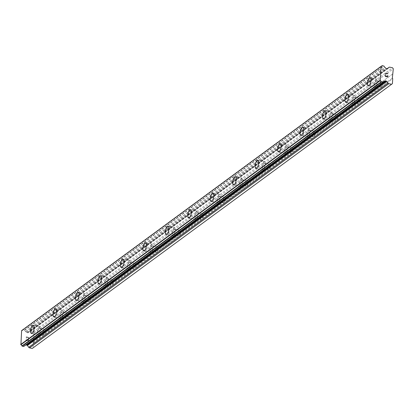 <?xml version="1.0" encoding="UTF-8"?>
<svg xmlns="http://www.w3.org/2000/svg" width="414" height="414" viewBox="0 0 414 414"><rect width="100%" height="100%" fill="white"/><g stroke="black" fill="none" stroke-linecap="round" stroke-linejoin="round"><path stroke-width="0.31" stroke-dasharray="2.07 1.55" d="M21.621 330.626L21.756 330.595A1.423 1.211 53.7 0 0 22.91 329.844L24.726 330.248A1.423 1.211 53.7 0 0 25.647 331.438L26.263 332.245A0.89 0.756 53.7 0 0 26.817 332.613L27.572 332.778A0.89 0.756 53.7 0 0 28.147 332.67L29.663 331.521A1.33 1.133 53.7 0 1 30.538 331.35L33.249 331.95L34.01 332.959L33.715 337.907L43.894 330.429A2.665 0.999 -77.5 0 0 43.651 334.553L44.65 334.6L44.893 333.643A2.665 0.999 -77.5 0 0 45.136 329.518L380.73 82.779A2.665 0.999 -77.5 0 0 380.487 86.904L381.485 86.95L381.729 85.993A2.665 0.999 -77.5 0 0 381.972 81.863L393.005 73.744M376.155 80.751A2.665 0.999 -77.5 0 0 374.934 83.535A2.665 0.999 -77.5 0 0 375.431 85.827A2.665 0.999 -77.5 0 0 375.86 85.698A2.665 0.999 -77.5 0 0 377.076 82.914A2.665 0.999 -77.5 0 0 376.585 80.626A2.665 0.999 -77.5 0 0 376.155 80.751M370.095 77.594L370.095 77.594A4.218 1.578 102.5 0 1 370.877 81.216A4.218 1.578 102.5 0 1 368.952 85.631A4.218 1.578 102.5 0 1 368.269 85.827A4.218 1.578 102.5 0 1 368.263 85.827L368.269 85.827M359.321 98.511L358.276 99.288A2.665 0.999 -77.5 0 0 358.032 103.412L359.026 103.459L359.269 102.501A2.665 0.999 -77.5 0 0 359.518 98.377L359.321 98.511M353.696 97.259A2.665 0.999 -77.5 0 0 352.48 100.043A2.665 0.999 -77.5 0 0 352.971 102.336A2.665 0.999 -77.5 0 0 353.401 102.211A2.665 0.999 -77.5 0 0 354.622 99.422A2.665 0.999 -77.5 0 0 354.125 97.135A2.665 0.999 -77.5 0 0 353.696 97.259M347.641 94.102L347.636 94.102A4.218 1.578 102.5 0 1 347.641 94.102A4.218 1.578 102.5 0 1 348.422 97.725A4.218 1.578 102.5 0 1 346.492 102.139A4.218 1.578 102.5 0 1 345.814 102.336A4.218 1.578 102.5 0 1 345.809 102.336L345.804 102.336M336.867 115.02L335.821 115.801A2.665 0.999 -77.5 0 0 335.573 119.925L336.572 119.967L336.815 119.009A2.665 0.999 -77.5 0 0 337.063 114.885L336.867 115.02M331.241 113.767A2.665 0.999 -77.5 0 0 330.025 116.557A2.665 0.999 -77.5 0 0 330.517 118.844A2.665 0.999 -77.5 0 0 330.946 118.72A2.665 0.999 -77.5 0 0 332.163 115.936A2.665 0.999 -77.5 0 0 331.671 113.643A2.665 0.999 -77.5 0 0 331.241 113.767M325.187 110.61L325.176 110.61A4.218 1.578 102.5 0 1 325.187 110.61A4.218 1.578 102.5 0 1 325.968 114.238A4.218 1.578 102.5 0 1 324.038 118.647A4.218 1.578 102.5 0 1 323.355 118.849A4.218 1.578 102.5 0 1 323.355 118.844L323.35 118.844M314.412 131.528L313.362 132.309A2.665 0.999 -77.5 0 0 313.119 136.434L314.117 136.48L314.361 135.523A2.665 0.999 -77.5 0 0 314.604 131.398L314.412 131.528M308.787 130.281A2.665 0.999 -77.5 0 0 307.566 133.065A2.665 0.999 -77.5 0 0 308.063 135.357A2.665 0.999 -77.5 0 0 308.492 135.228A2.665 0.999 -77.5 0 0 309.708 132.444A2.665 0.999 -77.5 0 0 309.217 130.156A2.665 0.999 -77.5 0 0 308.787 130.281M302.722 127.119L302.732 127.124A4.218 1.578 102.5 0 1 302.732 127.124A4.218 1.578 102.5 0 1 303.509 130.746A4.218 1.578 102.5 0 1 301.583 135.161A4.218 1.578 102.5 0 1 300.9 135.357A4.218 1.578 102.5 0 1 300.895 135.357L300.895 135.357M291.953 148.041L290.907 148.817A2.665 0.999 -77.5 0 0 290.664 152.942L291.663 152.989L291.906 152.031A2.665 0.999 -77.5 0 0 292.149 147.907L291.953 148.041M286.328 146.789A2.665 0.999 -77.5 0 0 285.111 149.578A2.665 0.999 -77.5 0 0 285.603 151.866A2.665 0.999 -77.5 0 0 286.038 151.741A2.665 0.999 -77.5 0 0 287.254 148.952A2.665 0.999 -77.5 0 0 286.762 146.665A2.665 0.999 -77.5 0 0 286.328 146.789M280.273 143.632L280.268 143.632A4.218 1.578 102.5 0 1 280.273 143.632A4.218 1.578 102.5 0 1 281.054 147.26A4.218 1.578 102.5 0 1 279.129 151.669A4.218 1.578 102.5 0 1 278.446 151.866A4.218 1.578 102.5 0 1 278.441 151.866L278.436 151.866M269.498 164.549L268.453 165.331A2.665 0.999 -77.5 0 0 268.21 169.455L269.204 169.502L269.447 168.539A2.665 0.999 -77.5 0 0 269.695 164.415L269.498 164.549M263.873 163.302A2.665 0.999 -77.5 0 0 262.657 166.086A2.665 0.999 -77.5 0 0 263.149 168.374A2.665 0.999 -77.5 0 0 263.578 168.25A2.665 0.999 -77.5 0 0 264.8 165.465A2.665 0.999 -77.5 0 0 264.303 163.173A2.665 0.999 -77.5 0 0 263.873 163.302M257.818 160.146L257.808 160.14A4.218 1.578 102.5 0 1 257.818 160.146A4.218 1.578 102.5 0 1 258.6 163.768A4.218 1.578 102.5 0 1 256.67 168.177A4.218 1.578 102.5 0 1 255.992 168.379A4.218 1.578 102.5 0 1 255.987 168.374L255.981 168.374M247.044 181.058L245.999 181.839A2.665 0.999 -77.5 0 0 245.75 185.964L246.749 186.01L246.992 185.053A2.665 0.999 -77.5 0 0 247.236 180.928L247.044 181.058M241.419 179.811A2.665 0.999 -77.5 0 0 240.203 182.595A2.665 0.999 -77.5 0 0 240.694 184.887A2.665 0.999 -77.5 0 0 241.124 184.763A2.665 0.999 -77.5 0 0 242.34 181.974A2.665 0.999 -77.5 0 0 241.848 179.686A2.665 0.999 -77.5 0 0 241.419 179.811M235.364 176.654L235.354 176.654A4.218 1.578 102.5 0 1 235.364 176.654A4.218 1.578 102.5 0 1 236.14 180.276A4.218 1.578 102.5 0 1 234.215 184.691A4.218 1.578 102.5 0 1 233.532 184.887L233.527 184.887M224.59 197.571L223.539 198.347A2.665 0.999 -77.5 0 0 223.296 202.477L224.295 202.518L224.538 201.561A2.665 0.999 -77.5 0 0 224.781 197.437L224.59 197.571M218.965 196.319A2.665 0.999 -77.5 0 0 217.743 199.108A2.665 0.999 -77.5 0 0 218.24 201.395A2.665 0.999 -77.5 0 0 218.67 201.271A2.665 0.999 -77.5 0 0 219.886 198.487A2.665 0.999 -77.5 0 0 219.394 196.195A2.665 0.999 -77.5 0 0 218.965 196.319M212.905 193.162L212.905 193.162A4.218 1.578 102.5 0 1 213.686 196.79A4.218 1.578 102.5 0 1 211.761 201.199A4.218 1.578 102.5 0 1 211.078 201.395A4.218 1.578 102.5 0 1 211.073 201.395L211.078 201.395M202.13 214.079L201.085 214.861A2.665 0.999 -77.5 0 0 200.842 218.985L201.841 219.032L202.084 218.074A2.665 0.999 -77.5 0 0 202.327 213.945L202.13 214.079M196.505 212.832A2.665 0.999 -77.5 0 0 195.289 215.616A2.665 0.999 -77.5 0 0 195.781 217.904A2.665 0.999 -77.5 0 0 196.21 217.78A2.665 0.999 -77.5 0 0 197.431 214.995A2.665 0.999 -77.5 0 0 196.935 212.708A2.665 0.999 -77.5 0 0 196.505 212.832M190.45 209.675L190.445 209.67A4.218 1.578 102.5 0 1 190.45 209.675A4.218 1.578 102.5 0 1 191.232 213.298A4.218 1.578 102.5 0 1 189.302 217.707A4.218 1.578 102.5 0 1 188.624 217.909A4.218 1.578 102.5 0 1 188.618 217.909L188.613 217.904M179.676 230.588L178.631 231.369A2.665 0.999 -77.5 0 0 178.382 235.494L179.381 235.54L179.624 234.583A2.665 0.999 -77.5 0 0 179.873 230.458L179.676 230.588M174.051 229.34A2.665 0.999 -77.5 0 0 172.835 232.125A2.665 0.999 -77.5 0 0 173.326 234.417A2.665 0.999 -77.5 0 0 173.756 234.293A2.665 0.999 -77.5 0 0 174.972 231.504A2.665 0.999 -77.5 0 0 174.48 229.216A2.665 0.999 -77.5 0 0 174.051 229.34M167.996 226.184L167.986 226.184A4.218 1.578 102.5 0 1 167.996 226.184A4.218 1.578 102.5 0 1 168.777 229.806A4.218 1.578 102.5 0 1 166.847 234.22A4.218 1.578 102.5 0 1 166.169 234.417A4.218 1.578 102.5 0 1 166.164 234.417L166.159 234.417M157.222 247.101L156.171 247.877A2.665 0.999 -77.5 0 0 155.928 252.007L156.927 252.048L157.17 251.091A2.665 0.999 -77.5 0 0 157.413 246.967L157.222 247.101M151.596 245.849A2.665 0.999 -77.5 0 0 150.38 248.638A2.665 0.999 -77.5 0 0 150.872 250.925A2.665 0.999 -77.5 0 0 151.301 250.801A2.665 0.999 -77.5 0 0 152.518 248.017A2.665 0.999 -77.5 0 0 152.026 245.725A2.665 0.999 -77.5 0 0 151.596 245.849M145.531 242.692L145.542 242.692A4.218 1.578 102.5 0 1 145.542 242.692A4.218 1.578 102.5 0 1 146.318 246.32A4.218 1.578 102.5 0 1 144.393 250.729A4.218 1.578 102.5 0 1 143.71 250.925A4.218 1.578 102.5 0 1 143.705 250.925L143.705 250.925M134.767 263.609L133.717 264.391A2.665 0.999 -77.5 0 0 133.474 268.515L134.472 268.562L134.716 267.604A2.665 0.999 -77.5 0 0 134.959 263.475L134.767 263.609M129.137 262.362A2.665 0.999 -77.5 0 0 127.921 265.146A2.665 0.999 -77.5 0 0 128.412 267.439A2.665 0.999 -77.5 0 0 128.847 267.309A2.665 0.999 -77.5 0 0 130.063 264.525A2.665 0.999 -77.5 0 0 129.572 262.238A2.665 0.999 -77.5 0 0 129.137 262.362M123.077 259.2L123.082 259.205A4.218 1.578 102.5 0 1 123.864 262.828A4.218 1.578 102.5 0 1 121.939 267.242A4.218 1.578 102.5 0 1 121.255 267.439A4.218 1.578 102.5 0 1 121.25 267.439L121.245 267.434M112.308 280.123L111.262 280.899A2.665 0.999 -77.5 0 0 111.019 285.023L112.013 285.07L112.256 284.113A2.665 0.999 -77.5 0 0 112.504 279.988L112.308 280.123M106.683 278.87A2.665 0.999 -77.5 0 0 105.466 281.66A2.665 0.999 -77.5 0 0 105.958 283.947A2.665 0.999 -77.5 0 0 106.388 283.823A2.665 0.999 -77.5 0 0 107.609 281.034A2.665 0.999 -77.5 0 0 107.112 278.746A2.665 0.999 -77.5 0 0 106.683 278.87M100.628 275.714L100.623 275.714A4.218 1.578 102.5 0 1 100.628 275.714A4.218 1.578 102.5 0 1 101.409 279.336A4.218 1.578 102.5 0 1 99.479 283.75A4.218 1.578 102.5 0 1 98.801 283.947A4.218 1.578 102.5 0 1 98.796 283.947L98.791 283.947M89.854 296.631L88.808 297.412A2.665 0.999 -77.5 0 0 88.56 301.537L89.559 301.583L89.802 300.621A2.665 0.999 -77.5 0 0 90.05 296.496L89.854 296.631M84.228 295.384A2.665 0.999 -77.5 0 0 83.012 298.168A2.665 0.999 -77.5 0 0 83.504 300.455A2.665 0.999 -77.5 0 0 83.933 300.331A2.665 0.999 -77.5 0 0 85.149 297.547A2.665 0.999 -77.5 0 0 84.658 295.254A2.665 0.999 -77.5 0 0 84.228 295.384M78.174 292.222L78.163 292.222A4.218 1.578 102.5 0 1 78.174 292.222A4.218 1.578 102.5 0 1 78.955 295.85A4.218 1.578 102.5 0 1 77.025 300.259A4.218 1.578 102.5 0 1 76.342 300.46A4.218 1.578 102.5 0 1 76.342 300.455L76.336 300.455M67.399 313.139L66.349 313.921A2.665 0.999 -77.5 0 0 66.105 318.045L67.104 318.092L67.347 317.134A2.665 0.999 -77.5 0 0 67.591 313.01L67.399 313.139M61.774 311.892A2.665 0.999 -77.5 0 0 60.553 314.676A2.665 0.999 -77.5 0 0 61.049 316.969A2.665 0.999 -77.5 0 0 61.479 316.839A2.665 0.999 -77.5 0 0 62.695 314.055A2.665 0.999 -77.5 0 0 62.203 311.768A2.665 0.999 -77.5 0 0 61.774 311.892M55.719 308.735L55.709 308.73A4.218 1.578 102.5 0 1 55.719 308.735A4.218 1.578 102.5 0 1 56.495 312.358A4.218 1.578 102.5 0 1 54.57 316.772A4.218 1.578 102.5 0 1 53.887 316.969A4.218 1.578 102.5 0 1 53.882 316.969L53.887 316.969M39.314 328.4A2.665 0.999 -77.5 0 0 38.098 331.19A2.665 0.999 -77.5 0 0 38.59 333.477A2.665 0.999 -77.5 0 0 39.025 333.353A2.665 0.999 -77.5 0 0 40.241 330.563A2.665 0.999 -77.5 0 0 39.749 328.276A2.665 0.999 -77.5 0 0 39.314 328.4M33.26 325.244L33.255 325.244A4.218 1.578 102.5 0 1 33.26 325.244A4.218 1.578 102.5 0 1 34.041 328.871A4.218 1.578 102.5 0 1 32.116 333.28A4.218 1.578 102.5 0 1 31.433 333.477A4.218 1.578 102.5 0 1 31.428 333.477L31.423 333.477M39.402 326.956A4.218 1.578 -77.5 0 0 37.477 331.371A4.218 1.578 -77.5 0 0 38.254 334.993A4.218 1.578 -77.5 0 0 38.937 334.797A4.218 1.578 -77.5 0 0 40.862 330.382A4.218 1.578 -77.5 0 0 40.086 326.76A4.218 1.578 -77.5 0 0 39.402 326.956M33.301 325.601A4.218 1.578 -77.5 0 0 31.376 330.015A4.218 1.578 -77.5 0 0 32.157 333.637A4.218 1.578 -77.5 0 0 32.835 333.441A4.218 1.578 -77.5 0 0 34.766 329.032A4.218 1.578 -77.5 0 0 33.984 325.404A4.218 1.578 -77.5 0 0 33.301 325.601M61.857 310.448A4.218 1.578 -77.5 0 0 59.932 314.857A4.218 1.578 -77.5 0 0 60.713 318.485A4.218 1.578 -77.5 0 0 61.391 318.283A4.218 1.578 -77.5 0 0 63.321 313.874A4.218 1.578 -77.5 0 0 62.54 310.252A4.218 1.578 -77.5 0 0 61.857 310.448M55.761 309.092A4.218 1.578 -77.5 0 0 53.83 313.507A4.218 1.578 -77.5 0 0 54.612 317.129A4.218 1.578 -77.5 0 0 55.295 316.933A4.218 1.578 -77.5 0 0 57.22 312.518A4.218 1.578 -77.5 0 0 56.439 308.896A4.218 1.578 -77.5 0 0 55.761 309.092M84.316 293.935A4.218 1.578 -77.5 0 0 82.386 298.349A4.218 1.578 -77.5 0 0 83.167 301.972A4.218 1.578 -77.5 0 0 83.851 301.775A4.218 1.578 -77.5 0 0 85.776 297.366A4.218 1.578 -77.5 0 0 84.994 293.738A4.218 1.578 -77.5 0 0 84.316 293.935M78.215 292.584A4.218 1.578 -77.5 0 0 76.285 296.993A4.218 1.578 -77.5 0 0 77.066 300.621A4.218 1.578 -77.5 0 0 77.749 300.419A4.218 1.578 -77.5 0 0 79.674 296.01A4.218 1.578 -77.5 0 0 78.898 292.382A4.218 1.578 -77.5 0 0 78.215 292.584M106.771 277.427A4.218 1.578 -77.5 0 0 104.84 281.841A4.218 1.578 -77.5 0 0 105.622 285.463A4.218 1.578 -77.5 0 0 106.305 285.267A4.218 1.578 -77.5 0 0 108.23 280.852A4.218 1.578 -77.5 0 0 107.449 277.23A4.218 1.578 -77.5 0 0 106.771 277.427M100.669 276.071A4.218 1.578 -77.5 0 0 98.744 280.485A4.218 1.578 -77.5 0 0 99.52 284.107A4.218 1.578 -77.5 0 0 100.204 283.911A4.218 1.578 -77.5 0 0 102.134 279.502A4.218 1.578 -77.5 0 0 101.352 275.874A4.218 1.578 -77.5 0 0 100.669 276.071M129.225 260.918A4.218 1.578 -77.5 0 0 127.3 265.327A4.218 1.578 -77.5 0 0 128.076 268.955A4.218 1.578 -77.5 0 0 128.759 268.753A4.218 1.578 -77.5 0 0 130.689 264.344A4.218 1.578 -77.5 0 0 129.908 260.722A4.218 1.578 -77.5 0 0 129.225 260.918M123.124 259.562A4.218 1.578 -77.5 0 0 121.198 263.972A4.218 1.578 -77.5 0 0 121.98 267.599A4.218 1.578 -77.5 0 0 122.658 267.403A4.218 1.578 -77.5 0 0 124.588 262.988A4.218 1.578 -77.5 0 0 123.807 259.366A4.218 1.578 -77.5 0 0 123.124 259.562M151.679 244.405A4.218 1.578 -77.5 0 0 149.754 248.819A4.218 1.578 -77.5 0 0 150.536 252.442A4.218 1.578 -77.5 0 0 151.213 252.245A4.218 1.578 -77.5 0 0 153.144 247.836A4.218 1.578 -77.5 0 0 152.362 244.208A4.218 1.578 -77.5 0 0 151.679 244.405M145.583 243.054A4.218 1.578 -77.5 0 0 143.653 247.463A4.218 1.578 -77.5 0 0 144.434 251.086A4.218 1.578 -77.5 0 0 145.117 250.889A4.218 1.578 -77.5 0 0 147.042 246.48A4.218 1.578 -77.5 0 0 146.261 242.852A4.218 1.578 -77.5 0 0 145.583 243.054M174.139 227.897A4.218 1.578 -77.5 0 0 172.208 232.306A4.218 1.578 -77.5 0 0 172.99 235.933A4.218 1.578 -77.5 0 0 173.673 235.737A4.218 1.578 -77.5 0 0 175.598 231.322A4.218 1.578 -77.5 0 0 174.817 227.7A4.218 1.578 -77.5 0 0 174.139 227.897M168.037 226.541A4.218 1.578 -77.5 0 0 166.112 230.955A4.218 1.578 -77.5 0 0 166.889 234.578A4.218 1.578 -77.5 0 0 167.572 234.381A4.218 1.578 -77.5 0 0 169.497 229.967A4.218 1.578 -77.5 0 0 168.721 226.344A4.218 1.578 -77.5 0 0 168.037 226.541M196.593 211.388A4.218 1.578 -77.5 0 0 194.663 215.797A4.218 1.578 -77.5 0 0 195.444 219.425A4.218 1.578 -77.5 0 0 196.127 219.223A4.218 1.578 -77.5 0 0 198.052 214.814A4.218 1.578 -77.5 0 0 197.276 211.187A4.218 1.578 -77.5 0 0 196.593 211.388M190.492 210.033A4.218 1.578 -77.5 0 0 188.567 214.442A4.218 1.578 -77.5 0 0 189.348 218.069A4.218 1.578 -77.5 0 0 190.026 217.873A4.218 1.578 -77.5 0 0 191.956 213.458A4.218 1.578 -77.5 0 0 191.175 209.836A4.218 1.578 -77.5 0 0 190.492 210.033M219.047 194.875A4.218 1.578 -77.5 0 0 217.122 199.289A4.218 1.578 -77.5 0 0 217.899 202.912A4.218 1.578 -77.5 0 0 218.582 202.715A4.218 1.578 -77.5 0 0 220.512 198.301A4.218 1.578 -77.5 0 0 219.731 194.678A4.218 1.578 -77.5 0 0 219.047 194.875M212.951 193.524A4.218 1.578 -77.5 0 0 211.021 197.933A4.218 1.578 -77.5 0 0 211.802 201.556A4.218 1.578 -77.5 0 0 212.486 201.359A4.218 1.578 -77.5 0 0 214.411 196.95A4.218 1.578 -77.5 0 0 213.629 193.322A4.218 1.578 -77.5 0 0 212.951 193.524M241.502 178.367A4.218 1.578 -77.5 0 0 239.577 182.776A4.218 1.578 -77.5 0 0 240.358 186.403A4.218 1.578 -77.5 0 0 241.036 186.207A4.218 1.578 -77.5 0 0 242.966 181.793A4.218 1.578 -77.5 0 0 242.185 178.17A4.218 1.578 -77.5 0 0 241.502 178.367M235.406 177.011A4.218 1.578 -77.5 0 0 233.475 181.425A4.218 1.578 -77.5 0 0 234.257 185.048A4.218 1.578 -77.5 0 0 234.94 184.851A4.218 1.578 -77.5 0 0 236.865 180.437A4.218 1.578 -77.5 0 0 236.083 176.814A4.218 1.578 -77.5 0 0 235.406 177.011M263.961 161.858A4.218 1.578 -77.5 0 0 262.031 166.268A4.218 1.578 -77.5 0 0 262.812 169.89A4.218 1.578 -77.5 0 0 263.495 169.693A4.218 1.578 -77.5 0 0 265.421 165.284A4.218 1.578 -77.5 0 0 264.639 161.657A4.218 1.578 -77.5 0 0 263.961 161.858M257.86 160.503A4.218 1.578 -77.5 0 0 255.935 164.912A4.218 1.578 -77.5 0 0 256.711 168.539A4.218 1.578 -77.5 0 0 257.394 168.338A4.218 1.578 -77.5 0 0 259.324 163.928A4.218 1.578 -77.5 0 0 258.543 160.306A4.218 1.578 -77.5 0 0 257.86 160.503M286.416 145.345A4.218 1.578 -77.5 0 0 284.49 149.759A4.218 1.578 -77.5 0 0 285.267 153.382A4.218 1.578 -77.5 0 0 285.95 153.185A4.218 1.578 -77.5 0 0 287.875 148.771A4.218 1.578 -77.5 0 0 287.099 145.148A4.218 1.578 -77.5 0 0 286.416 145.345M280.314 143.989A4.218 1.578 -77.5 0 0 278.389 148.403A4.218 1.578 -77.5 0 0 279.171 152.026A4.218 1.578 -77.5 0 0 279.848 151.829A4.218 1.578 -77.5 0 0 281.779 147.42A4.218 1.578 -77.5 0 0 280.997 143.793A4.218 1.578 -77.5 0 0 280.314 143.989M308.87 128.837A4.218 1.578 -77.5 0 0 306.945 133.246A4.218 1.578 -77.5 0 0 307.726 136.874A4.218 1.578 -77.5 0 0 308.404 136.672A4.218 1.578 -77.5 0 0 310.334 132.263A4.218 1.578 -77.5 0 0 309.553 128.64A4.218 1.578 -77.5 0 0 308.87 128.837M302.774 127.481A4.218 1.578 -77.5 0 0 300.843 131.895A4.218 1.578 -77.5 0 0 301.625 135.518A4.218 1.578 -77.5 0 0 302.308 135.321A4.218 1.578 -77.5 0 0 304.233 130.907A4.218 1.578 -77.5 0 0 303.452 127.284A4.218 1.578 -77.5 0 0 302.774 127.481M331.329 112.323A4.218 1.578 -77.5 0 0 329.399 116.738A4.218 1.578 -77.5 0 0 330.181 120.36A4.218 1.578 -77.5 0 0 330.864 120.163A4.218 1.578 -77.5 0 0 332.789 115.754A4.218 1.578 -77.5 0 0 332.007 112.127A4.218 1.578 -77.5 0 0 331.329 112.323M325.228 110.973A4.218 1.578 -77.5 0 0 323.298 115.382A4.218 1.578 -77.5 0 0 324.079 119.009A4.218 1.578 -77.5 0 0 324.762 118.808A4.218 1.578 -77.5 0 0 326.687 114.399A4.218 1.578 -77.5 0 0 325.911 110.771A4.218 1.578 -77.5 0 0 325.228 110.973M353.784 95.815A4.218 1.578 -77.5 0 0 351.853 100.229A4.218 1.578 -77.5 0 0 352.635 103.852A4.218 1.578 -77.5 0 0 353.318 103.655A4.218 1.578 -77.5 0 0 355.243 99.241A4.218 1.578 -77.5 0 0 354.467 95.618A4.218 1.578 -77.5 0 0 353.784 95.815M347.682 94.459A4.218 1.578 -77.5 0 0 345.757 98.874A4.218 1.578 -77.5 0 0 346.534 102.496A4.218 1.578 -77.5 0 0 347.217 102.299A4.218 1.578 -77.5 0 0 349.147 97.89A4.218 1.578 -77.5 0 0 348.365 94.263A4.218 1.578 -77.5 0 0 347.682 94.459M376.238 79.307A4.218 1.578 -77.5 0 0 374.313 83.716A4.218 1.578 -77.5 0 0 375.089 87.344A4.218 1.578 -77.5 0 0 375.772 87.142A4.218 1.578 -77.5 0 0 377.703 82.733A4.218 1.578 -77.5 0 0 376.921 79.105A4.218 1.578 -77.5 0 0 376.238 79.307M370.137 77.951A4.218 1.578 -77.5 0 0 368.212 82.36A4.218 1.578 -77.5 0 0 368.993 85.988A4.218 1.578 -77.5 0 0 369.671 85.791A4.218 1.578 -77.5 0 0 371.601 81.377A4.218 1.578 -77.5 0 0 370.82 77.754A4.218 1.578 -77.5 0 0 370.137 77.951M26.387 337.053L27.365 337.27L26.387 337.053L26.31 338.341L26.387 337.053M27.36 337.27L27.319 337.974L27.365 337.27M27.526 337.306L28.504 337.524L27.526 337.306M28.504 337.524L28.426 338.812L28.504 337.524M28.587 338.849L28.675 337.394L26.232 336.851L26.31 338.341L26.237 336.851L28.675 337.389L28.592 338.849M26.056 339.796L26.03 340.277L26.061 339.796M26.03 340.277L26.134 340.546L26.03 340.277M27.438 340.603L28.354 340.018L27.443 340.603M28.354 340.018L28.271 341.39L28.354 340.018M28.437 341.426L28.54 339.703L26.708 340.748L26.196 340.298L26.563 339.584L26.196 340.298L26.713 340.748L28.54 339.697L28.437 341.421M33.715 337.907L33.286 338.228L33.125 347.801L32.271 348.453M25.704 345.002A0.89 0.756 53.7 0 0 25.502 345.105L383.048 82.236M24.804 345.618A1.423 1.211 53.7 0 0 23.769 346.373M28.147 332.67A0.89 0.756 53.7 0 0 28.152 332.665L387.432 68.512L28.147 332.67M385.387 74.986L385.299 76.445L387.742 76.988M386.096 73.982L385.496 73.206M44.893 333.643L66.105 318.045M33.42 342.854L392.71 78.696M33.042 342.352L43.651 334.553M45.136 329.518L66.349 313.921M67.347 317.134L88.56 301.537M67.591 313.01L88.808 297.412M89.802 300.621L111.019 285.023M90.05 296.496L111.262 280.899M112.256 284.113L133.474 268.515M112.504 279.988L133.717 264.391M134.716 267.604L155.928 252.007M134.959 263.475L156.171 247.877M157.17 251.091L178.382 235.494M157.413 246.967L178.631 231.369M179.624 234.583L200.842 218.985M179.873 230.458L201.085 214.861M202.084 218.074L223.296 202.477M202.327 213.945L223.539 198.347M224.538 201.561L245.75 185.964M224.781 197.437L245.999 181.839M246.992 185.053L268.21 169.455M247.236 180.928L268.453 165.331M269.447 168.539L290.664 152.942M269.695 164.415L290.907 148.817M291.906 152.031L313.119 136.434M292.149 147.907L313.362 132.309M314.361 135.523L335.573 119.925M314.604 131.398L335.821 115.801M336.815 119.009L358.032 103.412M337.063 114.885L358.276 99.288M359.269 102.501L380.487 86.904M359.518 98.377L380.73 82.779M381.729 85.993L392.332 78.194M381.972 81.863L392.581 74.065M33.125 347.801L392.42 83.644M25.647 331.438L384.937 67.28M33.249 331.95L392.544 67.787M34.01 332.959L393.3 68.796M33.286 338.228L43.894 330.429M384.803 80.937L25.508 345.1L384.792 80.942M21.756 330.595L381.046 66.437M22.91 329.844L381.175 66.442M23.158 329.71L382.448 65.547M24.504 330.01L383.794 65.847M24.726 330.248L384.016 66.085M25.699 331.495L384.994 67.332M26.263 332.245L385.558 68.082M26.817 332.613L386.112 68.45M27.572 332.778L386.862 68.615M29.663 331.521L387.271 68.6L29.673 331.51M30.538 331.35L389.828 67.187M380.859 87.033L375.431 85.827M358.405 103.541L352.971 102.336M335.945 120.05L330.517 118.844M313.491 136.563L308.063 135.357M291.037 153.071L285.603 151.866M268.582 169.58L263.149 168.374M246.123 186.093L240.694 184.887M223.669 202.601L218.24 201.395M201.214 219.109L195.781 217.904M178.755 235.623L173.326 234.417M156.301 252.131L150.872 250.925M133.846 268.645L128.412 267.439M111.392 285.153L105.958 283.947M88.932 301.661L83.504 300.455M66.478 318.175L61.049 316.969M44.024 334.683L38.59 333.477M38.254 334.993L32.157 333.637M60.713 318.485L54.612 317.129M83.167 301.972L77.066 300.621M105.622 285.463L99.52 284.107M128.076 268.955L121.98 267.599M150.536 252.442L144.434 251.086M172.99 235.933L166.889 234.578M195.444 219.425L189.348 218.069M217.899 202.912L211.802 201.556M240.358 186.403L234.257 185.048M262.812 169.89L256.711 168.539M285.267 153.382L279.171 152.026M307.726 136.874L301.625 135.518M330.181 120.36L324.079 119.009M352.635 103.852L346.534 102.496M375.089 87.344L368.993 85.988M376.921 79.105L370.82 77.754M354.467 95.618L348.365 94.263M332.007 112.127L325.911 110.771M309.553 128.64L303.452 127.284M287.099 145.148L280.997 143.793M264.639 161.657L258.543 160.306M242.185 178.17L236.083 176.814M219.731 194.678L213.629 193.322M197.276 211.187L191.175 209.836M174.817 227.7L168.721 226.344M152.362 244.208L146.261 242.852M129.908 260.722L123.807 259.366M107.449 277.23L101.352 275.874M84.994 293.738L78.898 292.382M62.54 310.252L56.439 308.896M40.086 326.76L33.984 325.404M45.178 329.482L39.749 328.276M67.632 312.974L62.203 311.768M90.086 296.46L84.658 295.254M112.546 279.952L107.112 278.746M135 263.444L129.572 262.238M157.455 246.93L152.026 245.725M179.914 230.422L174.48 229.216M202.368 213.914L196.935 212.708M224.823 197.4L219.394 196.195M247.277 180.892L241.848 179.686M269.737 164.379L264.303 163.173M292.191 147.87L286.762 146.665M314.645 131.362L309.217 130.156M337.105 114.849L331.671 113.643M359.559 98.341L354.125 97.135M382.013 81.832L376.585 80.626M24.157 345.825L383.447 81.662M22.522 330.398L381.817 66.235M22.982 329.741L381.108 66.437"/><path stroke-width="0.62" d="M368.263 85.827A4.218 1.578 102.5 0 1 367.487 82.195A4.218 1.578 102.5 0 1 369.417 77.791A4.218 1.578 102.5 0 1 370.095 77.594A4.218 1.578 102.5 0 1 370.872 81.216A4.218 1.578 102.5 0 1 368.941 85.626A4.218 1.578 102.5 0 1 368.258 85.822A4.218 1.578 102.5 0 1 367.482 82.2A4.218 1.578 102.5 0 1 369.407 77.791A4.218 1.578 102.5 0 1 370.09 77.589M345.809 102.336A4.218 1.578 102.5 0 1 345.033 98.708A4.218 1.578 102.5 0 1 346.958 94.299A4.218 1.578 102.5 0 1 347.636 94.102A4.218 1.578 102.5 0 1 348.412 97.725A4.218 1.578 102.5 0 1 346.487 102.139A4.218 1.578 102.5 0 1 345.804 102.336A4.218 1.578 102.5 0 1 345.022 98.708A4.218 1.578 102.5 0 1 346.953 94.299A4.218 1.578 102.5 0 1 347.636 94.102M323.355 118.844A4.218 1.578 102.5 0 1 322.578 115.216A4.218 1.578 102.5 0 1 324.504 110.812A4.218 1.578 102.5 0 1 325.181 110.61A4.218 1.578 102.5 0 1 325.958 114.233A4.218 1.578 102.5 0 1 324.033 118.647A4.218 1.578 102.5 0 1 323.35 118.844A4.218 1.578 102.5 0 1 322.568 115.221A4.218 1.578 102.5 0 1 324.498 110.807A4.218 1.578 102.5 0 1 325.176 110.61M300.895 135.357A4.218 1.578 102.5 0 1 300.114 131.73A4.218 1.578 102.5 0 1 302.039 127.321A4.218 1.578 102.5 0 1 302.722 127.119A4.218 1.578 102.5 0 1 303.503 130.746A4.218 1.578 102.5 0 1 301.573 135.155A4.218 1.578 102.5 0 1 300.895 135.357A4.218 1.578 102.5 0 1 300.124 131.724A4.218 1.578 102.5 0 1 302.049 127.321A4.218 1.578 102.5 0 1 302.727 127.124M278.441 151.866A4.218 1.578 102.5 0 1 277.665 148.238A4.218 1.578 102.5 0 1 279.595 143.829A4.218 1.578 102.5 0 1 280.268 143.632A4.218 1.578 102.5 0 1 281.044 147.255A4.218 1.578 102.5 0 1 279.119 151.669A4.218 1.578 102.5 0 1 278.436 151.866A4.218 1.578 102.5 0 1 277.659 148.238A4.218 1.578 102.5 0 1 279.585 143.829A4.218 1.578 102.5 0 1 280.268 143.632M255.987 168.374A4.218 1.578 102.5 0 1 255.21 164.746A4.218 1.578 102.5 0 1 257.135 160.342A4.218 1.578 102.5 0 1 257.813 160.14A4.218 1.578 102.5 0 1 258.59 163.768A4.218 1.578 102.5 0 1 256.664 168.177A4.218 1.578 102.5 0 1 255.981 168.374A4.218 1.578 102.5 0 1 255.2 164.751A4.218 1.578 102.5 0 1 257.13 160.337A4.218 1.578 102.5 0 1 257.808 160.14M233.532 184.887A4.218 1.578 102.5 0 1 232.756 181.26A4.218 1.578 102.5 0 1 234.681 176.85A4.218 1.578 102.5 0 1 235.359 176.654A4.218 1.578 102.5 0 1 236.135 180.276A4.218 1.578 102.5 0 1 234.205 184.685A4.218 1.578 102.5 0 1 233.527 184.887A4.218 1.578 102.5 0 1 232.746 181.26A4.218 1.578 102.5 0 1 234.671 176.85A4.218 1.578 102.5 0 1 235.354 176.654M211.073 201.395A4.218 1.578 102.5 0 1 210.296 197.768A4.218 1.578 102.5 0 1 212.227 193.359A4.218 1.578 102.5 0 1 212.905 193.162A4.218 1.578 102.5 0 1 213.681 196.785A4.218 1.578 102.5 0 1 211.751 201.199A4.218 1.578 102.5 0 1 211.073 201.395A4.218 1.578 102.5 0 1 210.291 197.773A4.218 1.578 102.5 0 1 212.216 193.359A4.218 1.578 102.5 0 1 212.899 193.162M188.618 217.909A4.218 1.578 102.5 0 1 187.842 214.276A4.218 1.578 102.5 0 1 189.767 209.872A4.218 1.578 102.5 0 1 190.445 209.67A4.218 1.578 102.5 0 1 191.221 213.298A4.218 1.578 102.5 0 1 189.296 217.707A4.218 1.578 102.5 0 1 188.613 217.904A4.218 1.578 102.5 0 1 187.832 214.281A4.218 1.578 102.5 0 1 189.762 209.872A4.218 1.578 102.5 0 1 190.445 209.67M166.164 234.417A4.218 1.578 102.5 0 1 165.388 230.789A4.218 1.578 102.5 0 1 167.313 226.38A4.218 1.578 102.5 0 1 167.991 226.184A4.218 1.578 102.5 0 1 168.767 229.806A4.218 1.578 102.5 0 1 166.842 234.215A4.218 1.578 102.5 0 1 166.159 234.417A4.218 1.578 102.5 0 1 165.377 230.789A4.218 1.578 102.5 0 1 167.308 226.38A4.218 1.578 102.5 0 1 167.986 226.184M143.705 250.925A4.218 1.578 102.5 0 1 142.923 247.303A4.218 1.578 102.5 0 1 144.848 242.889A4.218 1.578 102.5 0 1 145.531 242.692A4.218 1.578 102.5 0 1 146.313 246.314A4.218 1.578 102.5 0 1 144.382 250.729A4.218 1.578 102.5 0 1 143.705 250.925A4.218 1.578 102.5 0 1 142.933 247.298A4.218 1.578 102.5 0 1 144.859 242.894A4.218 1.578 102.5 0 1 145.537 242.692M121.245 267.434A4.218 1.578 102.5 0 1 120.469 263.811A4.218 1.578 102.5 0 1 122.394 259.402A4.218 1.578 102.5 0 1 123.077 259.2A4.218 1.578 102.5 0 1 123.858 262.828A4.218 1.578 102.5 0 1 121.928 267.237A4.218 1.578 102.5 0 1 121.245 267.434A4.218 1.578 102.5 0 1 120.474 263.806A4.218 1.578 102.5 0 1 122.404 259.402A4.218 1.578 102.5 0 1 123.082 259.205M98.796 283.947A4.218 1.578 102.5 0 1 98.02 280.319A4.218 1.578 102.5 0 1 99.945 275.91A4.218 1.578 102.5 0 1 100.623 275.714A4.218 1.578 102.5 0 1 101.399 279.336A4.218 1.578 102.5 0 1 99.474 283.75A4.218 1.578 102.5 0 1 98.791 283.947A4.218 1.578 102.5 0 1 98.009 280.319A4.218 1.578 102.5 0 1 99.94 275.91A4.218 1.578 102.5 0 1 100.623 275.714M76.342 300.455A4.218 1.578 102.5 0 1 75.565 296.828A4.218 1.578 102.5 0 1 77.49 292.424A4.218 1.578 102.5 0 1 78.168 292.222A4.218 1.578 102.5 0 1 78.945 295.85A4.218 1.578 102.5 0 1 77.02 300.259A4.218 1.578 102.5 0 1 76.336 300.455A4.218 1.578 102.5 0 1 75.555 296.833A4.218 1.578 102.5 0 1 77.485 292.419A4.218 1.578 102.5 0 1 78.163 292.222M53.882 316.969A4.218 1.578 102.5 0 1 53.111 313.336A4.218 1.578 102.5 0 1 55.036 308.932A4.218 1.578 102.5 0 1 55.714 308.735A4.218 1.578 102.5 0 1 56.49 312.358A4.218 1.578 102.5 0 1 54.56 316.767A4.218 1.578 102.5 0 1 53.882 316.969A4.218 1.578 102.5 0 1 53.101 313.341A4.218 1.578 102.5 0 1 55.026 308.932A4.218 1.578 102.5 0 1 55.709 308.73M31.428 333.477A4.218 1.578 102.5 0 1 30.652 329.849A4.218 1.578 102.5 0 1 32.582 325.44A4.218 1.578 102.5 0 1 33.255 325.244A4.218 1.578 102.5 0 1 34.031 328.866A4.218 1.578 102.5 0 1 32.106 333.28A4.218 1.578 102.5 0 1 31.423 333.477A4.218 1.578 102.5 0 1 30.646 329.854A4.218 1.578 102.5 0 1 32.571 325.44A4.218 1.578 102.5 0 1 33.255 325.244M391.561 84.29L32.271 348.453L29.554 347.848L388.849 83.685A1.33 1.133 -126.3 0 1 388.016 83.136L386.681 81.361A0.89 0.756 53.7 0 0 386.127 80.994L385.377 80.828A0.89 0.756 53.7 0 0 384.792 80.942L384.099 81.454A1.423 1.211 53.7 0 0 383.059 82.21L381.247 81.806A1.423 1.211 53.7 0 0 380.207 80.57L381.046 66.437A1.423 1.211 53.7 0 0 382.205 65.681L384.016 66.085A1.423 1.211 53.7 0 0 384.937 67.28L385.558 68.082A0.89 0.756 53.7 0 0 386.112 68.45L386.862 68.615A0.89 0.756 53.7 0 0 387.447 68.501L388.953 67.358A1.33 1.133 -126.3 0 1 389.828 67.187L392.544 67.787L393.3 68.796L392.332 78.194L392.71 78.696L392.42 83.644L391.561 84.29L388.849 83.685M25.704 345.002A0.89 0.756 53.7 0 1 26.082 344.986L26.838 345.157A0.89 0.756 53.7 0 1 27.391 345.524L28.726 347.299A1.33 1.133 53.7 0 0 29.554 347.848M21.621 330.626L20.917 344.733A1.423 1.211 53.7 0 1 21.952 345.969L23.696 346.477L382.867 82.355M21.611 330.636L380.896 66.478L21.611 330.636M385.475 76.311L386.453 76.528L385.475 76.311L385.387 74.991L385.475 76.311M386.453 76.528L386.495 75.824L386.448 76.528M386.614 76.564L387.592 76.781L386.614 76.564M387.592 76.781L387.67 75.493L387.587 76.781M387.742 76.988L387.83 75.529L387.742 76.983L385.305 76.44L385.387 74.986M386.096 73.982L385.496 73.206L387.939 73.749L385.496 73.206M387.939 73.749L385.801 73.444L387.939 73.749M20.772 344.624L380.062 80.461M20.7 344.526L379.99 80.363M21.523 330.703L380.813 66.54M28.726 347.299L388.016 83.136M27.391 345.524L386.681 81.361M26.838 345.157L386.127 80.994M26.082 344.986L385.377 80.828M23.526 346.508L382.815 82.35M22.175 346.213L381.47 82.05M21.952 345.969L381.247 81.806M20.917 344.733L380.207 80.57M381.175 66.442L382.205 65.681M387.271 68.6L388.953 67.358L387.271 68.6M383.048 82.236L384.156 81.423M23.696 346.477L382.986 82.314M381.108 66.437L382.277 65.583"/></g></svg>
